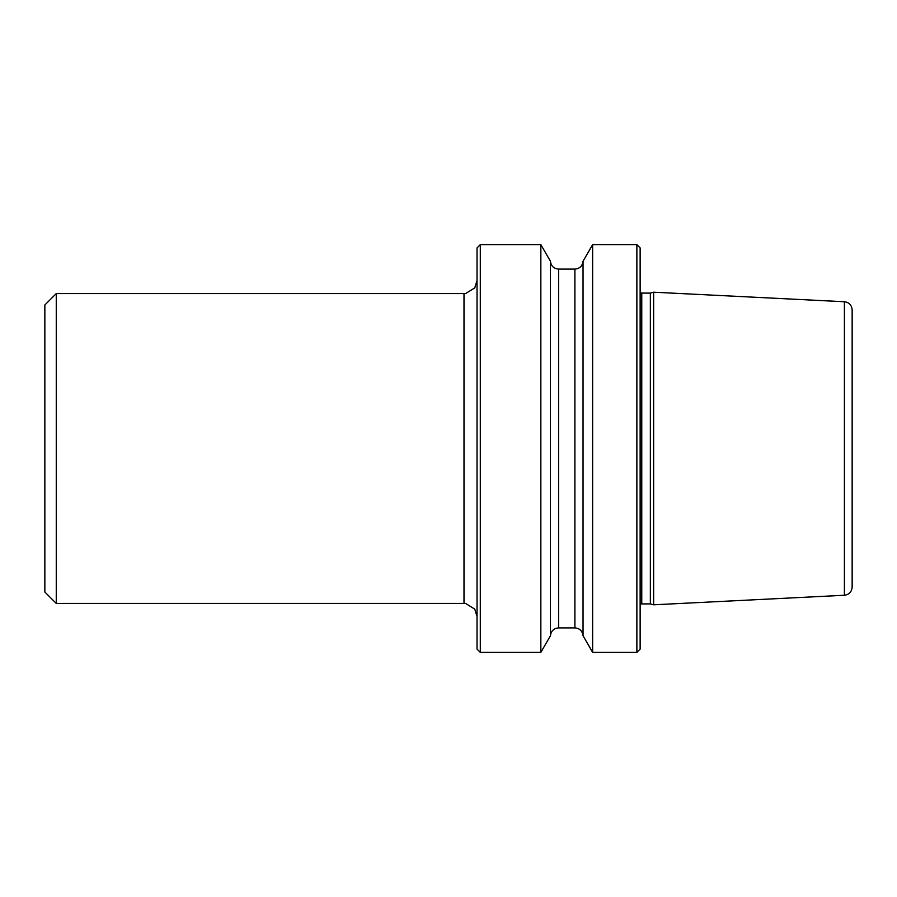 <?xml version="1.0" encoding="UTF-8"?>
<svg xmlns="http://www.w3.org/2000/svg" width="897" height="897" viewBox="0 0 897 897"><rect width="100%" height="100%" fill="white"/><g stroke="black" fill="none" stroke-linecap="round" stroke-linejoin="round"><path stroke-width="1.35" d="M56.264 603.434L44.85 592.02L44.85 304.98L56.264 293.566L56.264 603.434L463.996 603.434L463.996 293.566L465.835 293.431L474.782 287.847L477.036 280.514M844.402 595.26L844.402 301.74C849.1 302.356 851.679 305.07 852.15 309.88L852.15 587.12C851.679 591.93 849.1 594.644 844.402 595.26L653.644 604.802L653.644 292.198L650.359 293.084L650.359 603.916L653.644 604.802M480.299 652.366L480.299 244.634L477.036 247.897L477.036 649.103L480.299 652.366L540.846 652.366L540.846 244.634L550.433 261.251L550.433 635.749L540.846 652.366M550.433 261.251C551.061 266.039 553.774 268.663 558.584 269.1L558.584 627.9L574.899 627.9L574.899 269.1C579.709 268.663 582.422 266.039 583.039 261.251L583.039 635.749L592.637 652.366L636.87 652.366L636.87 244.634L640.133 247.897L640.133 649.103L636.87 652.366M583.039 261.251L592.637 244.634L592.637 652.366M650.359 293.084L641.759 293.084L641.759 603.916L650.359 603.916M56.264 293.566L463.996 293.566M558.584 627.9C553.774 628.337 551.061 630.961 550.433 635.749M574.899 627.9C579.709 628.337 582.422 630.961 583.039 635.749M558.584 269.1L574.899 269.1M641.759 603.916L640.133 604.354M641.759 293.084L640.133 292.646M592.637 244.634L636.87 244.634M480.299 244.634L540.846 244.634M844.402 301.74L653.644 292.198M463.996 603.434L465.835 603.569L474.782 609.153L477.036 616.486"/></g></svg>
